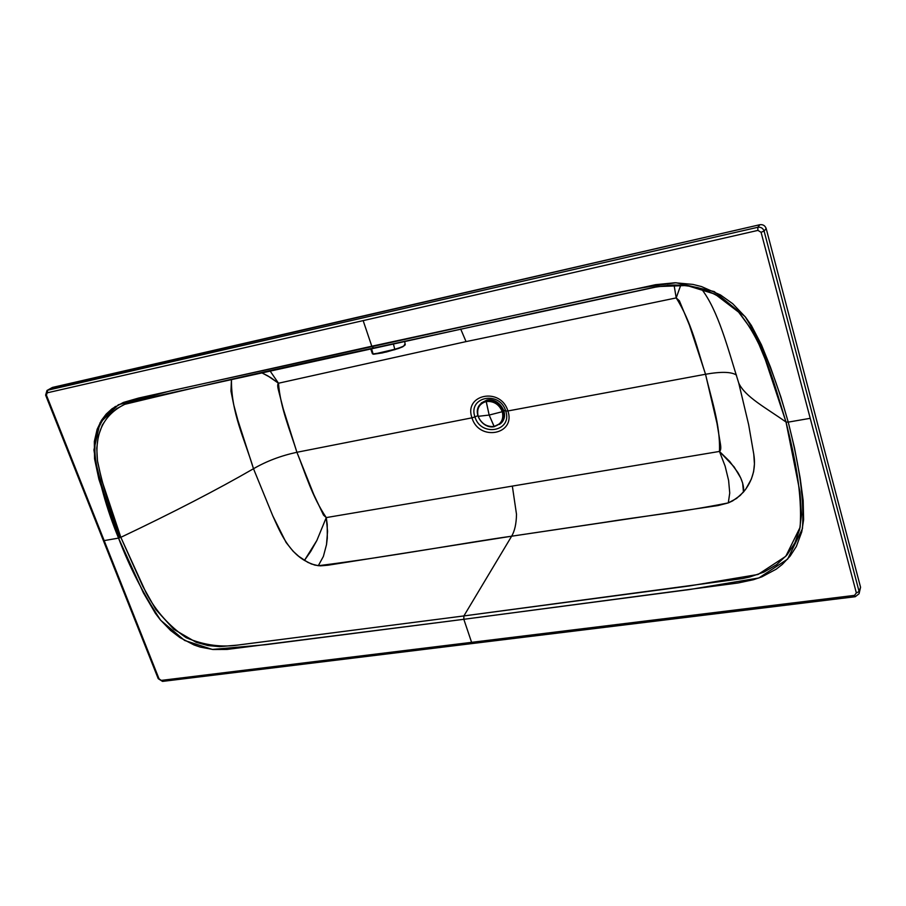 <?xml version="1.0" encoding="UTF-8"?>
<svg xmlns="http://www.w3.org/2000/svg" width="906" height="906" viewBox="0 0 906 906"><rect width="100%" height="100%" fill="white"/><g stroke="black" fill="none" stroke-linecap="round" stroke-linejoin="round"><path stroke-width="1.36" d="M404.495 344.439L404.959 345.129L402.762 346.772L394.767 349.263L402.762 346.772M398.572 348.459L386.25 352.026L373.544 354.235L372.423 353.793L373.079 353.918L371.471 348.504L373.079 353.918L382.366 352.638L394.767 349.263L393.34 343.714L394.767 349.263L373.544 354.235L394.744 349.682L403.023 346.398L405.242 344.676L402.808 346.76L398.583 348.459L382.513 352.887M481.29 402.989L487.02 399.999C498.719 397.292 510.372 414.223 501.312 422.808L501.346 422.774C510.35 414.167 498.696 397.292 487.02 399.999L486.952 400.067C498.628 397.372 510.282 414.235 501.278 422.842L499.274 424.484C511.278 417.383 500.021 397.009 486.952 400.067L487.224 400.826L486.952 400.067L479.636 405.05M502.309 411.709C499.138 404.336 493.781 400.939 486.25 401.494L489.161 415.061L502.309 411.709L489.161 415.061L494.178 426.488C501.199 424.325 503.906 419.399 502.309 411.709C503.906 419.399 501.199 424.325 494.178 426.488L500.406 423.464C509.251 415.005 497.858 398.402 486.341 400.984L486.25 401.494C493.781 400.928 499.127 404.336 502.309 411.709M478.153 416.33L489.161 415.061L486.182 401.517C479.183 403.748 476.511 408.685 478.153 416.33C481.301 423.623 486.624 427.009 494.098 426.5L489.161 415.061L478.153 416.33C476.511 408.685 479.183 403.748 486.182 401.517L486.341 400.984C497.858 398.402 509.251 415.005 500.406 423.464L494.098 426.5C486.624 427.02 481.312 423.623 478.153 416.33M486.454 400.95L493.158 401.494L486.454 400.95L480.644 403.906C471.505 412.264 482.672 429.059 494.325 426.647L500.406 423.464C501.754 424.755 504.948 411.868 502.694 410.916C501.109 406.567 497.938 403.43 493.158 401.494C497.938 403.43 501.12 406.567 502.694 410.916L502.671 410.871C501.109 406.556 497.96 403.43 493.204 401.505L486.329 400.962L480.644 403.906L486.465 400.984C493.895 400.316 499.308 403.634 502.694 410.939L502.977 418.991M486.284 400.984L485.084 401.29L486.284 400.984M51.189 388.164L759.896 224.711C762.965 224.337 765.06 225.594 766.159 228.471L860.564 587.258L859.216 591.244M859.058 593.747L860.564 587.258L766.159 228.471L764.098 231.064L859.115 591.539L856.351 592.92L854.517 595.378L855.253 596.714L859.058 593.747L860.564 587.258L859.058 593.747L855.253 596.714L854.517 595.378L161.313 680.395L158.21 678.662L158.505 678.084M764.098 231.064L766.159 228.471C765.06 225.594 762.965 224.337 759.896 224.711L757.801 227.281C760.893 226.908 762.988 228.176 764.098 231.064L761.074 232.287L856.351 592.92L859.115 591.539L764.098 231.064C762.988 228.176 760.893 226.908 757.801 227.281L759.896 224.711L52.457 387.428L47.678 390.203L757.801 227.281L757.926 230.396L761.074 232.287L764.098 231.064M47.678 390.203L52.457 387.428L46.987 390.475L47.678 390.203L47.237 392.819L757.926 230.396L757.801 227.281L47.678 390.203L45.617 395.129L46.41 395.095L47.678 390.203M855.253 596.714L162.525 681.403L158.21 678.662L159.048 678.854L46.41 395.095L45.617 395.129L46.987 390.475M471.596 642.343L463.827 619.296L226.964 649.443L213.137 649.523L200.237 647.088L193.975 644.936L179.92 637.586L170.577 630.44L160.283 619.783L155.424 613.385L143.386 592.841L118.55 538.107L104.167 540.599L159.048 678.854L161.313 680.395L854.517 595.378L856.351 592.92L810.224 418.312L788.243 422.128L794.471 447.791L800.123 477.824L803.169 500.542L803.611 519.716L801.742 531.935L796.34 546.465L790.168 556.08L782.32 564.404L776.204 569.183L761.867 576.839L753.475 579.704L738.084 582.977L463.827 619.296L471.596 642.343M363.159 320.611L371.788 346.228L655.57 284.688L674.947 282.763L692.875 284.405L701.482 286.556L720.474 294.948L732.705 303.703L745.593 317.225L751.38 325.481L761.47 344.869L770.44 367.089L780.893 397.066L788.243 422.128L810.224 418.312L761.074 232.287L757.926 230.396L47.237 392.819L46.41 395.095L104.167 540.599L118.55 538.107L98.89 479.217L94.541 458.742L94.337 441.482L97.146 429.263L101.472 420.305L106.206 414.076L112.084 408.731L123.318 402.468L138.55 398.074L371.788 346.228L363.159 320.611M373.634 348.006L371.788 346.228L373.51 348.051L658.266 286.534L686.975 285.515L715.015 294.122L738.617 312.14C764.902 343.918 774.392 385.163 786.023 422.037L788.243 422.128L786.023 422.037C794.97 457.7 802.399 493.555 800.111 527.303L785.785 556.318L758.05 574.472L689.126 585.989L463.883 615.933L463.827 619.296L689.273 589.58L758.809 577.994L787.631 559.115L802.444 528.662C804.687 493.781 797.235 458.04 788.243 422.128C778.005 386.352 766.102 349.931 745.06 316.568L714.2 291.562L676.035 282.751C650.315 286.058 625.752 290.475 602.343 296.013L170.283 390.939L118.369 404.755L99.988 422.853L93.918 449.954C98.471 479.987 106.682 509.365 118.55 538.107L120.838 537.326L118.55 538.107C129.399 566.862 143.465 594.257 160.713 620.293L184.609 640.451L212.355 649.443L265.9 644.664L463.827 619.296L463.883 615.933L239.762 644.812C221.981 647.677 204.133 645.31 186.228 637.711C169.309 626.193 155.979 611.29 146.206 593L120.838 537.326C110.917 512.705 103.193 487.621 97.655 462.071C94.201 434.155 103.216 414.914 124.711 404.336C200 386.103 282.887 367.349 373.363 348.063M119.422 537.428C110.26 514.381 102.752 490.814 96.885 466.749C91.257 440.248 97.474 420.124 115.538 406.375M463.883 615.933L511.641 536.205L327.949 565.219L320.418 565.854L314.79 565.095L307.87 562.388L298.652 556.239L293.17 551.312L286.126 542.535L272.751 515.774L253.499 468.73C217.395 489.591 173.182 512.456 120.838 537.326L142.706 586.159L155.798 609.489L173.748 629.274L196.183 642.297L208.006 645.57L219.705 646.635L237.315 645.117L463.883 615.933L742.308 578.606L749.783 576.986L763.985 572.071L776.657 564.631L787.133 554.778L794.902 542.853L799.67 529.331L801.482 514.767L799.941 491.969L786.023 422.037C765.774 407.723 745.14 396.885 738.752 383.102L748.65 424.665L753.769 454.178L754.438 463.974L753.611 471.675L751.368 479.059L745.831 489.059L740.225 495.446L732.614 500.905L728.299 502.898L718.152 505.525L511.641 536.205L463.883 615.933M701.187 288.584C718.175 310.079 728.073 349.195 738.741 383.079C745.117 396.885 765.774 407.711 786.023 422.037L765.377 359.807L758.979 344.371L751.425 329.467L738.617 312.14C727.11 300.43 713.554 292.276 697.948 287.678C687.099 285.503 677.609 284.677 669.477 285.186L654.166 287.304L537.485 312.355L153.171 396.839C139.796 399.535 130.305 402.038 124.711 404.336L116.829 408.561L108.573 415.763L102.321 425.039L98.335 436.001L96.749 448.119L97.474 460.826L101.755 480.169L120.838 537.326C173.182 512.456 217.395 489.591 253.499 468.73L237.859 420.225L233.725 404.789L230.962 391.143L231.46 379.388C231.007 412.819 244.892 439.852 253.499 468.73L272.751 515.774C279.059 529.693 287.213 550.236 304.45 560.406L316.874 540.452L326.262 517.586L323.521 515.106L313.804 494.574L296.919 452.275C280.905 455.729 266.432 461.211 253.499 468.73C266.432 461.211 280.905 455.729 296.919 452.275L283.216 408.753L278.436 390.09C277.463 386.296 277.485 384.008 278.493 383.227L270.622 377.53L261.585 372.706L267.746 375.82L278.493 383.227L269.999 370.837L278.493 383.227L466.046 341.607L676.204 297.915L679.387 300.792L689.387 325.084L705.536 374.257L717.008 423.464L720.429 444.019C721.108 448.153 720.791 450.622 719.466 451.437L729.704 461.437L737.858 472.502C742.331 480.123 744.2 486.647 743.464 492.083C752.626 480.871 756.057 468.232 753.769 454.166M683.905 285.197L667.563 285.299M132.129 401.754L126.727 403.532M125.322 404.087L124.711 404.336M326.262 517.586L316.874 540.452L310.701 551.471L304.45 560.406L311.313 563.962L318.3 565.718L323.385 556.409L326.511 544.608L327.304 538.096L327.225 524.415L326.262 517.586L327.553 531.312L326.511 544.608L323.385 556.409L318.3 565.718C389.512 556.816 465.956 542.569 511.641 536.205C514.71 531.029 516.329 523.725 516.499 514.291L512.343 486.092L326.262 517.586L512.343 486.092L516.499 514.291C516.329 523.725 514.71 531.029 511.641 536.205L602.943 522.569C642.513 516.148 680.576 512.434 728.299 502.898L736.601 498.413L743.464 492.083L742.66 483.136L740.723 477.949L734.143 466.941L719.466 451.437L725.14 466.194L728.605 480.429L729.738 493.034L728.299 502.898L729.738 493.034L728.605 480.429L725.14 466.194L719.466 451.437L512.343 486.092L719.466 451.437C720.474 424.778 711.029 398.153 705.536 374.257C721.323 371.483 731.64 371.777 736.51 375.152C731.64 371.777 721.323 371.483 705.536 374.257L507.892 410.962C516.092 434.801 478.798 441.584 471.981 417.825L296.919 452.275C305.209 472.773 311.981 496.488 326.262 517.586M680.791 285.05L676.204 297.915L680.791 285.05M674.053 284.96L676.204 297.915L674.053 284.96M460.69 329.014L466.046 341.607L460.69 329.014M507.892 410.962L705.536 374.257C697.722 350.815 691.957 322.83 676.204 297.915L466.046 341.607L278.493 383.227C280.316 407.836 290.486 431.426 296.919 452.275L471.981 417.825C463.43 394.257 500.905 386.749 507.892 410.962L505.741 411.018C512.807 431.449 480.792 437.315 474.937 416.907L471.981 417.825C478.798 441.584 516.092 434.801 507.892 410.962C500.905 386.749 463.43 394.257 471.981 417.825L474.937 416.907C467.632 396.669 499.772 390.271 505.741 411.018L507.892 410.962M505.741 411.018L503.679 410.271L505.741 411.018C499.772 390.271 467.632 396.669 474.937 416.907C480.792 437.315 512.807 431.449 505.741 411.018M477.813 415.673L474.937 416.907L477.813 415.673M370.656 348.674L372.434 353.793L373.476 354.235L382.275 352.932M404.631 341.245L405.242 344.676M494.325 426.669C482.513 429.297 471.562 412.162 480.644 403.906M158.21 678.662L45.617 395.129"/></g></svg>
